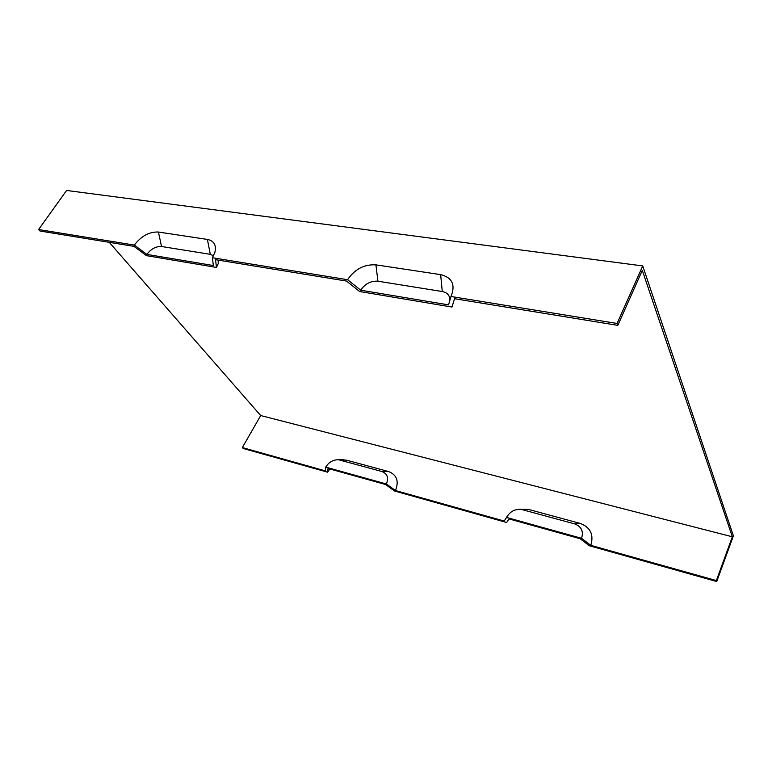 <?xml version="1.0" encoding="UTF-8"?>
<svg xmlns="http://www.w3.org/2000/svg" width="772" height="772" viewBox="0 0 772 772"><rect width="100%" height="100%" fill="white"/><g stroke="black" fill="none" stroke-linecap="round" stroke-linejoin="round"><path stroke-width="1.16" d="M716.725 581.538L589.326 545.736L580.129 538.721L509.047 518.919L506.683 522.509L394.569 491.011L385.527 484.498L328.023 468.469L327.618 472.194L243.19 448.474L242.35 447.567L325.35 470.862L325.745 467.128L386.386 483.996L395.447 490.529L504.241 521.052L506.586 517.443L581.567 538.306L590.783 545.341L716.358 580.573L716.725 581.538L733.4 535.845L642.738 265.925L66.604 190.462L38.6 229.535L134.338 245.081C141.315 236 149.343 231.658 158.424 232.034L207.398 239.426C214.076 240.845 216.565 245.178 214.877 252.434L212.406 257.752L347.583 279.705C354.744 269.177 364.181 264.227 375.916 264.854L440.648 274.629C452.238 277.544 455.683 284.829 450.993 296.496L617.079 323.468L642.738 265.925M329.808 468.971L327.618 472.194M716.358 580.573L732.338 536.801L642.304 270.374L617.812 325.369L454.525 298.706L451.987 307.053L359.588 291.507L346.483 281.056L215.562 259.682L216.45 267.43L146.468 255.648L133.952 246.355L39.98 231.011L38.6 229.535M590.783 545.341C594.006 534.6 590.426 527.276 580.042 523.368L528.26 509.356L522.441 509.713C515.484 508.545 510.196 511.122 506.586 517.443M528.26 509.356L518.697 509.317M506.934 516.729L504.241 521.052M581.567 538.306C583.728 531.271 581.393 526.465 574.571 523.87L522.441 509.713M347.583 279.705L360.727 290.195C365.06 283.758 370.792 280.767 377.933 281.211L442.279 291.526C447.374 292.588 449.912 295.522 449.864 300.327M395.447 490.529C399.153 481.11 396.856 474.79 388.567 471.547L346.57 460.18L337.798 459.784C332.713 459.89 328.708 462.322 325.784 467.05L325.745 467.128M346.57 460.18L342.015 459.745M386.386 483.996C388.847 477.829 387.37 473.68 381.937 471.538L339.738 460.073M109.248 242.321L260.704 415.548L732.338 536.801M260.704 415.548L242.35 447.567M218.659 260.183L218.215 263.638L216.45 267.43M134.338 245.081L146.873 254.403L213.333 265.529L212.406 257.752M617.812 325.369L617.079 323.468M360.727 290.195L448.522 304.882L450.993 296.496M146.873 254.403C151.109 248.864 155.983 246.229 161.522 246.5L210.293 254.326L213.526 255.793M453.579 301.804L451.987 307.053M580.042 523.368L574.571 523.87M375.916 264.854L377.933 281.211M440.648 274.629L442.279 291.526M388.567 471.547L381.937 471.538M207.398 239.426L210.293 254.326M158.424 232.034L161.522 246.5M328.081 468.488L327.733 471.972M337.798 459.784L343.627 459.736M218.215 263.638L218.235 260.116"/></g></svg>

